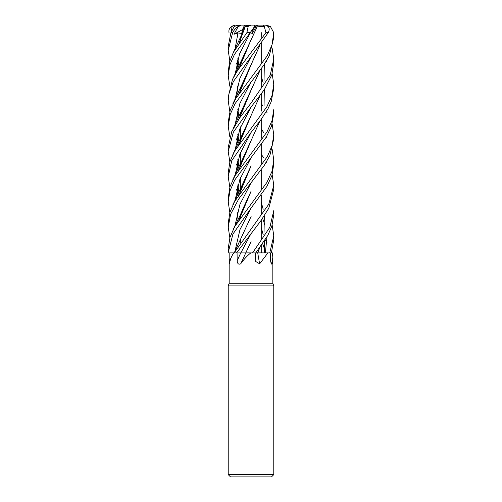 <?xml version="1.0" encoding="UTF-8"?>
<svg xmlns="http://www.w3.org/2000/svg" width="502" height="502" viewBox="0 0 502 502"><rect width="100%" height="100%" fill="white"/><g stroke="black" fill="none" stroke-linecap="round" stroke-linejoin="round"><path stroke-width="0.75" d="M252.562 252.901L255.744 252.901L267.83 235.413L271.839 226.164L273.778 214.611L273.778 210.602L269.863 227.262L252.562 252.901L245.754 252.87L250.755 252.901C246.815 256.196 243.47 259.835 240.722 263.814C238.544 264.761 237.364 263.694 237.182 260.613L237.063 252.901M256.453 252.87L257.695 252.901M259.929 247.348L257.683 252.87L270.139 252.901L257.733 252.901L272.335 252.901L272.831 257.231L272.065 263.814L271.281 264.127L270.553 260.613L270.484 252.901M272.806 252.901L272.335 252.901M229.169 262.213L229.169 283.272L272.831 283.272L273.778 285.883L273.778 474.622L228.222 474.622L230.5 476.9L271.5 476.9L273.778 474.622M267.911 252.901L259.647 263.814L255.694 261.479L255.449 252.901M229.169 283.272L228.222 285.883L273.778 285.883M254.583 26.01L255.989 26.01L254.821 26.336L252.129 31.463L251.464 30.929L252.129 31.469L254.821 26.336L254.539 26.135M229.169 260.613L229.176 252.901L233.781 252.901C231.447 256.196 230.035 259.835 229.533 263.814L229.169 260.613A384.645 346.675 -53.7 0 0 230.845 258.423M233.781 252.901L234.202 252.901L251.113 216.437M229.169 252.901L234.208 252.895M251.075 241.6L245.742 252.901L250.755 252.901M240.722 263.814A384.846 111.218 -74.5 0 0 245.779 252.901L245.302 252.901M272.166 174.759L273.778 185.225L268.777 204.22L234.202 252.901L245.861 252.901M257.752 252.901L257.733 252.901A384.846 208.173 -72.2 0 0 259.647 263.814M255.744 252.901L257.714 252.901M270.622 261.755A384.846 370.802 -16.6 0 0 272.065 263.814M247.109 26.01L245.942 26.336L247.109 26.01M248.716 25.539L244.625 25.1L242.416 29.712L242.824 30.327L242.416 29.706L244.135 26.01L246.708 26.01M251.929 30.327L252.462 33.37L255.794 27.058L257.106 26.844L251.282 39.269M229.828 60.974L228.222 50.42L232.621 32.693C234.691 28.852 237.477 26.336 240.973 25.15L238.017 26.926L233.97 34.243L243.294 29.235M233.97 34.243L237.986 32.969L241.569 33.37L244.267 27.058L251.282 25.1L248.183 26.374L246.877 32.693L233.512 52.17L229.602 61.752L228.222 71.736L228.222 75.733L229.759 65.166L234.365 54.58L251.132 31.35L249.08 34.243L250.228 32.969L252.462 33.37M241.23 25.1L235.312 25.119L232.024 26.43L231.366 31.576M244.606 25.125L245.108 26.01M241.23 25.119L239.303 25.1L234.246 26.374L230.914 32.693L228.222 46.353L228.222 50.42M251 182.866L264.247 165.428L269.825 155.683L273.778 138.778L273.778 134.9L272.071 145.68L267.365 156.524L234.666 201.409L229.929 212.296L228.222 223.083L228.222 227.111L230.562 214.367L238.745 198.924L251 182.866M261.253 103.65L262.483 105.395M266.424 111.595L267.039 112.668M272.166 124.069L273.778 134.9M250.994 157.754L266.317 137.027L271.457 126.266L273.778 113.609L273.778 109.561L272.034 120.574L266.995 131.907L234.917 175.882L229.941 186.882L228.222 197.964L228.222 201.81L229.872 191.174L234.622 180.231L250.994 157.754M229.828 86.218L228.222 75.733M251 208.192L266.945 186.336L271.996 175.323L273.778 163.928L273.778 160.012L271.952 171.446L266.851 182.496L234.741 226.546L229.96 237.415L228.222 248.427L228.222 252.481L232.909 234.114L251 208.192M261.253 128.995L262.483 130.777M262.59 130.928L263.606 132.434M266.424 136.858L267.039 137.887M272.166 149.42L273.778 160.012M271.664 252.895L271.526 252.481M266.964 242.591L265.2 239.73M251 132.534L261.002 119.645L268.012 108.721L271.174 101.768L273.778 88.245L273.778 84.204L271.977 95.662L266.788 106.895L234.66 151.046L229.897 161.738L228.222 172.763L228.222 176.717L231.755 160.696L251 132.534M266.418 60.974L267.039 62.003M272.166 73.75L273.778 84.198M229.828 111.595L228.222 100.795L229 93.604L233.298 81.663L268.212 32.693C270.158 28.852 269.235 26.336 265.445 25.15L263.048 25.1L264.247 26.374L265.947 32.693L237.653 70.368L232.52 79.347L228.222 96.999L228.222 100.827M236.536 252.901L260.726 220.974L268.777 208.261L273.778 189.279L273.778 185.225M261.253 154.34L262.483 156.066M262.59 156.216L263.606 157.666M266.424 161.951L267.039 162.993M261.253 204.665L262.483 206.422M272.166 225.084L273.778 235.896L269.743 252.901M271.375 252.901L273.778 239.73L273.778 235.896M229.828 161.951L228.222 151.453L233.38 132.145L251 107.158L264.316 89.651L271.802 74.917L273.778 62.926L273.778 59.236M272.166 48.387L273.778 59.067L270.227 75.068L251 103.142L239.529 118.121L231.742 131.637L228.222 147.387L228.222 151.422M229.828 136.858L228.222 126.077L230.167 114.506L235.074 103.632L263.776 65.122L269.279 55.841L273.778 37.518M268.375 26.713L270.333 26.374L273.759 32.693L272.015 44.847L267.202 55.829L235.909 98.392L230.23 110.308L228.222 122.086L228.222 126.077M234.152 252.882L228.222 252.901L228.222 252.481M239.567 193.753L251.107 165.811L243.1 183.073L239.41 194.098M237.189 212.258L238.161 221.012M229.019 32.693C228.379 28.852 230.355 26.336 234.949 25.15L235.4 25.113M251.132 157.597L239.9 179.245L234.961 200.894M229.828 212.622L228.222 201.81M257.093 26.832L264.247 26.374M257.137 26.863L243.112 56.971L239.404 67.726M237.182 85.867L238.168 94.922M251.113 39.608L239.636 67.099M251.132 31.35L253.949 27.378L254.57 25.113M250.228 32.969L239.579 53.89L234.961 74.811M251.125 208.035L239.969 229.621L234.967 251.207M259.929 70.656L243.106 107.365L239.404 118.296M237.189 136.506L238.161 145.254M240.157 153.486L240.747 155.356M259.823 70.801L251.113 90.14L239.617 117.788M237.258 136.274L238.224 145.16M240.188 153.405L240.747 155.181M261.253 202.268L263.18 209.296M264.334 215.954L264.039 232.188M259.823 247.492L257.708 252.87M251.125 81.719L239.893 103.425L234.961 125.13M236.542 138.841L237.816 143.177M237.973 143.654L238.394 144.902M239.699 167.9L251.107 140.566L243.112 157.942L239.404 168.76M237.182 186.895L238.168 195.918M238.218 195.836L237.258 186.631M251.107 140.566L259.816 121.202M264.033 105.79L264.334 89.62M263.18 82.937L261.253 76.191M251.132 132.365L239.906 154.083L234.961 175.807M236.536 189.354L238.394 195.579M262.615 243.57L264.215 248.095M229.828 187.246L228.222 176.717M264.334 64.275L264.027 80.565M259.829 96.095L251.113 115.454L239.655 142.763M237.264 161.349L238.218 170.536M240.194 178.574L240.747 180.268M261.253 227.575L263.18 234.635M264.334 241.048L264.579 252.87M251.125 107.001L239.9 128.757L234.961 150.506L239.9 128.757L251.125 107.001M236.542 163.991L237.816 168.534L236.542 163.991M237.961 168.986L238.394 170.272L237.961 168.986M262.615 218.426L264.736 224.469L262.615 218.426M266.957 236.938L265.376 252.876L266.957 236.938M251.113 115.454L243.112 132.729L239.398 143.428M237.182 161.613L238.161 170.624M240.157 178.662L240.747 180.456M259.816 45.437L251.1 64.789L239.586 92.675M240.188 128.035L240.747 129.855M251.132 56.619L239.906 78.274L234.961 99.929M251.138 233.38L240.841 252.895M259.929 45.287L243.1 82.071L239.41 93.09M237.189 111.231L238.161 120.041M240.151 128.123L240.747 130.043M229.834 237.829L228.222 227.111M244.267 27.058L245.164 26.844L239.649 41.804M237.264 60.378L238.218 69.496M239.404 219.242L243.106 208.399L251.113 191.174L239.736 218.32M237.986 32.969L234.961 49.466L237.986 32.969M236.542 62.988L237.816 67.494L236.542 62.988M237.967 67.958L238.394 69.232L237.967 67.958M251.119 182.715L239.962 204.27L234.967 225.825L239.962 204.27L251.119 182.715M245.189 26.832L248.183 26.374M245.12 26.863L239.398 42.432M237.182 60.635L238.161 69.59M255.794 27.058L254.821 26.336L258.455 25.1L263.048 25.1M257.388 25.539L256.196 25.1L258.11 25.251M261.147 25.1L265.74 25.1L270.333 26.374M241.55 25.1L244.625 25.1M241.506 25.1L242.485 25.1M256.196 25.1L253.259 25.1M254.508 25.119L251.282 25.1M240.759 252.901A384.645 111.155 -74.5 0 1 237.182 260.613M246.877 32.693L250.065 32.693M230.914 32.693L232.621 32.693M265.947 32.693L268.212 32.693M272.831 257.231L272.831 283.272M261.253 32.63L261.253 37.368L261.253 32.63M261.253 43.479L261.253 62.436L261.253 43.479M261.253 68.812L261.253 87.743L261.253 68.812M261.253 94.169L261.253 111.143L261.253 94.169M261.253 119.313L261.253 138.314L261.253 119.313M261.253 144.488L261.253 163.432L261.253 144.488M261.253 169.852L261.253 188.79L261.253 169.852M261.253 195.171L261.253 214.134L261.253 195.171M261.253 220.271L261.253 239.259L261.253 220.271M261.253 245.516L261.253 252.857L261.253 245.516M240.747 38.277L240.747 40.574L240.747 38.277M240.747 63.384L240.747 65.793L240.747 63.384M240.747 88.716L240.747 91.169L240.747 88.716M240.747 114.067L240.747 116.451L240.747 114.067M240.747 126.705L240.747 139.041L240.747 126.705M240.747 139.217L240.747 141.539L240.747 139.217M240.747 152.087L240.747 164.192L240.747 152.087M240.747 164.392L240.747 166.821L240.747 164.392M240.747 177.325L240.747 189.568L240.747 177.325M240.747 189.75L240.747 192.197L240.747 189.75M240.747 215.076L240.747 217.422L240.747 215.076M240.747 240.182L240.747 242.529L240.747 240.182M228.222 285.883L228.222 474.622M273.778 37.832L273.778 33.904M243.1 183.073L232.872 204.803M243.112 56.971L232.878 78.645M243.106 107.365L232.878 129.127M239.228 143.672L237.785 134.58M243.112 157.942L232.872 179.597M239.228 194.368L237.791 184.893M239.228 169.023L237.791 159.692M243.112 132.729L232.878 154.459M239.228 118.541L237.785 109.229M243.1 82.071L232.872 103.788M239.228 67.983L237.785 58.753M243.112 31.714L232.878 53.45M243.106 208.399C239.441 217.567 237.879 219.537 232.878 230.161"/></g></svg>
